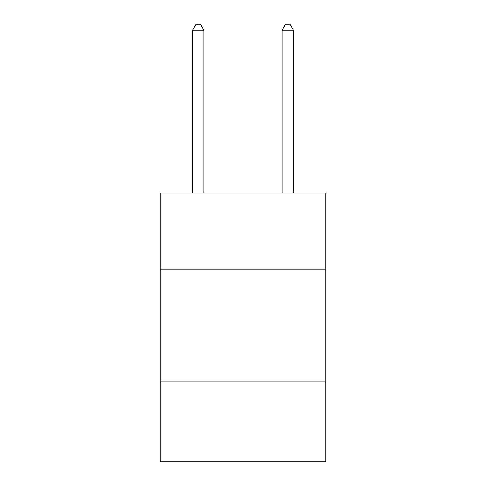 <?xml version="1.0" encoding="UTF-8"?>
<svg xmlns="http://www.w3.org/2000/svg" width="486" height="486" viewBox="0 0 486 486"><rect width="100%" height="100%" fill="white"/><g stroke="black" fill="none" stroke-linecap="round" stroke-linejoin="round"><path stroke-width="0.73" d="M325.827 269.189L325.827 193.082L160.173 193.082L160.173 269.189L325.827 269.189L325.827 461.7L160.173 461.7L160.173 269.189M325.827 381.115L160.173 381.115M203.828 193.082L203.828 30.12L192.632 30.12L192.632 193.082M192.632 30.12L195.992 24.3L200.469 24.3L203.828 30.12M293.368 193.082L293.368 30.12L282.172 30.12L282.172 193.082M282.172 30.12L285.531 24.3L290.008 24.3L293.368 30.12"/></g></svg>

